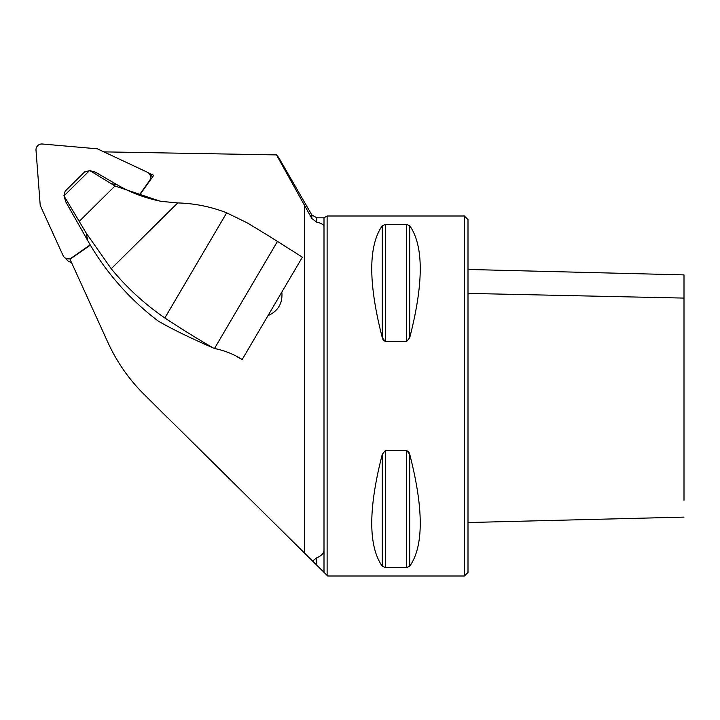 <?xml version="1.0" encoding="UTF-8"?>
<svg xmlns="http://www.w3.org/2000/svg" width="720" height="720" viewBox="0 0 720 720"><rect width="100%" height="100%" fill="white"/><g stroke="black" fill="none" stroke-linecap="round" stroke-linejoin="round"><path stroke-width="1.08" d="M90.36 245.133L70.029 259.272L107.838 342.306A180 178.029 -45.2 0 0 143.964 394.263A180 178.029 -45.2 0 0 144.315 394.605L324 572.346L144.315 394.605M276.471 154.908L311.814 218.484L316.8 222.228C321.561 223.245 323.964 224.793 324 226.881L324 217.8L316.8 217.8L311.814 214.92L278.613 157.41L276.471 154.908L103.878 151.866M139.518 195.282L153.702 175.329L148.266 172.782M267.966 315.666C278.19 311.058 282.807 303.192 281.835 292.077M464.4 576L464.4 216L468 219.6L468 572.4L464.4 576L327.681 576L327.114 575.451M324 226.881L324 572.346L327.681 576M324 549.747C323.982 553.113 321.579 555.786 316.8 557.766L312.552 560.997M324 217.8L327.114 216L327.114 575.433M382.788 339.156L384.201 341.073M409.212 452.844L407.799 450.927M409.716 454.293C423.756 508.824 423.756 546.156 409.716 566.298L406.602 567.549L385.398 567.549L382.284 566.298C368.244 546.156 368.244 508.824 382.284 454.293L385.398 450.495L406.602 450.495L409.716 454.293L409.716 566.298M409.716 225.702C423.756 245.844 423.756 283.176 409.716 337.707L406.602 341.505L385.398 341.505L382.284 337.707C368.244 283.176 368.244 245.844 382.284 225.702L385.398 224.451L406.602 224.451L409.716 225.702L409.716 337.707M152.019 176.427L152.694 176.742M468 269.46L684 274.887L684 500.301M684 424.08L684 421.407M242.181 359.514L302.364 257.184L277.47 241.407A72 2.664 -149.5 0 0 246.906 222.696L226.683 212.823C211.086 206.748 194.868 203.445 178.02 202.932A149.04 147.411 134.8 0 1 177.723 202.923L111.213 268.731A264.96 262.062 -45.2 0 0 164.844 317.97C182.7 329.724 198.945 339.777 213.588 348.12L214.551 348.39A216 160.938 118.1 0 0 217.926 349.263A144 107.289 -61.9 0 1 237.033 356.517A144 107.289 -61.9 0 1 242.181 359.514L237.141 356.823M111.213 268.731L86.238 233.118L64.485 196.704L65.664 201.636L87.678 240.498A270 267.048 -45.2 0 0 158.193 321.021C170.865 328.491 189.333 337.527 213.588 348.12M163.242 201.717A144 142.425 134.8 0 1 117.171 184.797L95.436 172.17L90.468 170.982L115.002 185.985L160.452 201.312L177.723 202.923M65.664 201.636L63.936 195.381M89.1 170.415L95.436 172.17M90.468 170.982L89.577 170.559L64.062 195.804L64.485 196.704M79.254 221.364L115.002 185.985M64.062 195.804L65.115 191.214M84.483 172.143L89.577 170.559M139.212 195.174L149.499 180.702A5.76 5.697 -45.2 0 0 147.321 172.224L97.389 148.824L42.273 144A5.76 5.697 -45.2 0 0 36 150.21L40.221 205.38L63.081 255.573A5.76 5.697 -45.2 0 0 64.242 257.229L67.635 260.613A5.76 5.697 -45.2 0 0 71.388 262.251M152.541 176.967A5.76 5.697 -45.2 0 0 152.307 176.715L148.905 173.331M64.242 257.229A5.76 5.697 -45.2 0 0 71.532 257.841L90.207 244.863M304.659 205.245L304.659 553.185M316.8 557.766L316.8 565.209M311.814 214.92L311.814 218.484M316.8 217.8L316.8 222.228M406.602 567.549L406.602 450.495M385.398 567.549L385.398 450.495M382.284 566.298L382.284 454.293M406.602 341.505L406.602 224.451M385.398 341.505L385.398 224.451M382.284 337.707L382.284 225.702M468 293.391L684 298.089M214.551 348.39L277.47 241.407M86.238 233.118L87.678 240.498M164.844 317.97L226.683 212.823M110.961 183.6L117.171 184.797M464.4 216L327.114 216M166.959 417.123L143.964 394.263M468 522.54L684 517.113M84.879 171.657L65.214 191.115"/></g></svg>
